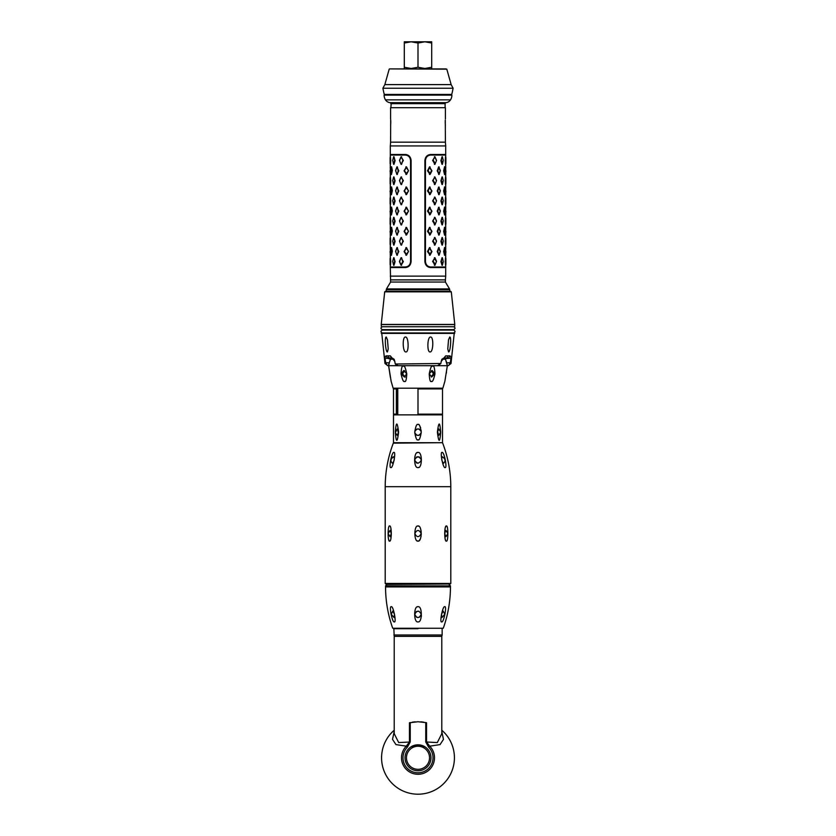 <?xml version="1.0" encoding="UTF-8"?>
<svg xmlns="http://www.w3.org/2000/svg" width="836" height="836" viewBox="0 0 836 836"><rect width="100%" height="100%" fill="white"/><g stroke="black" fill="none" stroke-linecap="round" stroke-linejoin="round"><path stroke-width="1.25" d="M399.451 261.323L401.071 257.707L399.692 261.313M390.6 279.882L445.4 279.882L445.4 282.045L390.6 282.045L390.307 267.551L405.46 267.551C408.804 267.217 410.695 265.2 411.113 261.501L411.113 160.554C410.695 156.854 408.804 154.838 405.46 154.493L405.46 155.078C408.48 155.381 410.183 157.21 410.56 160.554L410.56 261.501C410.183 264.845 408.48 266.674 405.46 266.977L390.307 266.977L390.307 265.169M405.46 155.078L390.307 155.078L390.307 156.886M391.624 247.613L392.345 251.228L391.624 247.613M391.865 251.218L391.436 255.199L392.345 251.228M398.751 251.636L396.943 247.623L395.637 251.228L396.881 255.231L398.751 251.636L398.145 251.636L397.361 247.634M408.459 251.584L406.505 247.613L404.07 251.584L406.505 255.199L408.459 251.584L406.39 254.217L404.436 251.594L406.505 247.613M391.624 227.423L392.345 231.039L391.624 227.423M391.865 231.029L391.436 235.01L392.345 231.039M398.751 231.447L396.943 227.434L395.637 231.039L396.881 235.041L398.751 231.447L398.145 231.447L397.361 227.444M408.459 231.394L406.505 227.423L404.07 231.394L406.505 235.01L408.459 231.394L406.39 234.028L404.436 231.405L406.505 227.423M391.624 207.234L392.345 210.85L391.624 207.234M391.865 210.839L391.436 214.821L392.345 210.85M398.751 211.257L396.943 207.244L395.637 210.85L396.881 214.852L398.751 211.257L398.145 211.257L397.361 207.255M408.459 211.205L406.505 207.234L404.07 211.205L406.505 214.821L408.459 211.205L406.39 213.838L404.436 211.215L406.505 207.234M391.624 187.045L392.345 190.66L391.624 187.045M391.865 190.65L391.436 194.631L392.345 190.66M398.751 191.068L396.943 187.055L395.637 190.66L396.881 194.663L398.751 191.068L398.145 191.068L397.361 187.065M408.459 191.016L406.505 187.045L404.07 191.016L406.505 194.631L408.459 191.016L406.39 193.649L404.436 191.026L406.505 187.045M391.624 166.855L392.345 170.471L391.624 166.855M391.865 170.46L391.436 174.442L392.345 170.471M398.751 170.878L396.943 166.866L395.637 170.471L396.881 174.473L398.751 170.878L398.145 170.878L397.361 166.876M408.459 170.826L406.505 166.855L404.07 170.826L406.505 174.442L408.459 170.826L406.39 173.46L404.436 170.837L406.505 166.855M399.451 261.678L401.071 265.294L403.318 261.678L401.071 257.707M393.139 263.392L393.965 265.294L395.073 261.678L393.965 257.707L393.139 259.609M390.757 261.323L390.109 258.69L390.109 264.312L390.454 265.294L390.757 261.678L390.402 257.707M390.402 265.294L390.757 261.678M399.451 241.134L401.071 245.105L403.318 241.134L401.071 237.518L399.451 241.134L401.071 245.105M393.139 243.203L393.965 245.105L395.073 241.489L393.965 237.518L393.139 239.42M390.757 241.134L390.109 238.5L390.109 244.122L390.454 245.105L390.757 241.489L390.402 237.518M390.402 245.105L390.757 241.489M399.451 220.944L401.071 224.915L403.318 220.944L401.071 217.329L399.451 220.944L401.071 224.915M393.139 223.013L393.965 224.915L395.073 221.3L393.965 217.329L393.139 219.231M390.757 220.944L390.109 218.311L390.109 223.933L390.454 224.915L390.757 221.3L390.402 217.329M390.402 224.915L390.757 221.3M399.451 200.755L401.071 204.726L403.318 200.755L401.071 197.139L399.451 200.755L401.071 204.726M393.139 202.824L393.965 204.726L395.073 201.11L393.965 197.139L393.139 199.041M390.757 200.755L390.109 198.122L390.109 203.744L390.454 204.726L390.757 201.11L390.402 197.139M390.402 204.726L390.757 201.11M399.451 180.566L401.071 184.537L403.318 180.566L401.071 176.95L399.451 180.566L401.071 184.537M393.139 182.635L393.965 184.537L395.073 180.921L393.965 176.95L393.139 178.852M390.757 180.566L390.109 177.932L390.109 183.554L390.454 184.537L390.757 180.921L390.402 176.95M390.402 184.537L390.757 180.921M399.451 160.376L401.071 164.347L403.318 160.376L401.071 156.76L399.451 160.376L401.071 164.347M393.139 162.445L393.965 164.347L395.073 160.731L393.965 156.76L393.139 158.662M390.757 160.376L390.109 157.743L390.109 163.365L390.454 164.347L390.757 160.731L390.402 156.76M390.402 164.347L390.757 160.731M405.46 154.493L390.307 154.493L390.307 155.078M390.307 276.131L445.692 276.131L445.692 265.169M445.692 267.551L430.54 267.551C427.196 267.217 425.305 265.2 424.887 261.501L424.887 160.554C425.305 156.854 427.196 154.838 430.54 154.493L445.692 154.493L445.692 145.924L390.307 145.924L390.307 154.493M390.684 119.621L390.6 142.172L445.4 142.172L445.285 120.039M390.6 118.879L390.6 107.698L445.4 107.698L445.4 118.879M390.6 125.369L390.715 124.209M390.767 123.414L390.767 120.833M445.233 120.833L445.233 123.414M445.316 124.616L445.4 125.369M449.726 291.283L449.726 289.664L386.274 289.664L386.274 291.283L450.583 291.283L385.417 291.283L384.706 291.848L451.294 291.848L450.583 291.283M384.706 291.848L381.226 324.441L454.774 324.441L451.294 291.848M443.07 358.362L449.632 358.362L448.733 357.798L443.07 358.362M387.267 357.798L392.93 358.362L386.368 358.362L387.267 357.798L386.107 355.864L390.328 355.864L394.822 361.476L395.125 363.493L397.831 365.531A2.884 1.871 -90 0 0 398.458 365.687L437.541 365.687A2.884 1.871 -90 0 0 438.168 365.531L440.875 363.493L441.178 361.476L445.672 355.864L449.893 355.864C451.043 356.397 451.137 358.707 450.196 362.803L448.66 365.531A2.884 2.842 -90 0 1 447.72 365.687L447.72 365.687M442.317 359.198L448.075 358.362M393.996 359.198L390.537 359.198L388.28 365.687A2.884 2.842 -90 0 1 387.34 365.531L385.804 362.803C384.863 358.717 384.957 356.397 386.107 355.864M448.566 351.935L447.782 348.936L448.514 339.907L449.726 337.054C451.618 336.438 450.374 352.468 448.566 351.935M387.434 351.935C385.636 352.541 384.382 336.521 386.274 337.054L387.486 339.907L388.217 348.936L387.434 351.935M405.93 351.935C402.649 352.541 402.158 336.521 405.47 337.054C408.647 336.438 409.149 352.468 405.93 351.935M430.07 351.935C426.851 352.541 427.342 336.521 430.53 337.054C433.832 336.438 433.361 352.458 430.07 351.935M450.05 363.493L451.012 363.493L454.272 332.958L381.728 332.958L384.988 363.493L387.789 365.687M447.594 326.751L454.272 326.751M454.7 326.322L454.7 324.587L381.3 324.587L381.3 326.322M390.537 359.198L393.683 359.198M389.315 362.803L388.646 365.687L398.657 365.687C396.86 365.457 395.783 364.893 395.407 364.005L440.875 363.493L437.541 365.687M437.343 365.687L447.354 365.687L445.463 359.198L446.737 362.803L450.196 362.803M447.344 365.687L444.867 381.331L442.871 388.186L393.129 388.186L391.133 381.331L388.656 365.687M446.497 371.999L446.309 373.222M432.651 366.189C433.842 365.113 434.615 367.683 434.971 373.901C433.602 379.899 432.421 382.376 431.439 381.331C430.289 382.376 429.558 379.899 429.223 373.911C430.498 367.694 431.637 365.123 432.651 366.189M431.188 376.952L433.393 373.807M433.393 373.765L431.439 370.641M434.908 373.765L432.202 370.515L429.286 373.765L431.679 377.005L434.908 373.765M403.349 366.189C404.363 365.123 405.502 367.694 406.777 373.901C406.442 379.899 405.711 382.376 404.561 381.331C403.579 382.376 402.398 379.899 401.029 373.911C401.374 367.704 402.147 365.123 403.349 366.189M390.381 377.308L388.771 366.826M404.561 370.641L402.607 373.765L402.962 372.135M402.607 373.765L404.812 376.952M406.714 373.765L403.798 370.515L401.092 373.765L404.321 377.005L406.714 373.765M397.602 388.907L396.368 388.907L397.769 389.012L397.769 414.039L397.048 413.977M397.602 414.144L396.368 414.144L396.985 414.144L397.048 389.074M418 414.144L418 388.907L442.516 388.907L442.516 414.144L418 414.144M393.484 388.907L396.368 388.907L396.368 414.144L393.484 414.144L393.484 388.907M397.727 388.907L397.727 414.144M418 414.865L442.516 414.865L442.516 442.693L393.484 442.693L393.484 414.865L418 414.865M419.599 429.349L421.208 431.658L421.104 430.195M420.612 427.76L420.393 427.112M418 424.594C419.118 423.57 420.184 425.921 421.208 431.669L421.208 432.672C420.184 438.409 419.118 440.771 418 439.736C416.882 440.771 415.816 438.419 414.792 432.672L414.792 431.669C415.816 425.921 416.882 423.57 418 424.594M440.666 432.17L438.754 428.92L437.427 432.17L438.754 435.41L440.666 432.17M440.656 432.672C439.82 442.85 438.754 442.85 437.447 432.672M437.447 431.669C438.754 421.48 439.82 421.48 440.656 431.669M414.802 432.797L414.834 433.445M398.573 432.17L397.246 428.92L395.344 432.672L397.246 435.41L398.573 432.17M398.553 432.672C397.246 442.85 396.18 442.85 395.344 432.672M395.344 431.669C396.18 421.48 397.246 421.48 398.553 431.669M437.761 434.48L437.761 429.85M438.106 432.985L437.98 433.769M414.865 431.334L415.189 430.55M415.701 429.871L416.401 429.338M416.474 429.307L417.143 429.035M418 428.92L418.794 429.025M418.888 429.046L419.432 429.255M421.135 433.006L420.811 433.79M420.289 434.469L419.599 434.992M419.432 435.075L418.888 435.284M418.805 435.316L418 435.41M417.143 435.295L416.474 435.034M416.401 434.992L415.701 434.459M415.189 433.79L414.865 433.006M398.239 429.85L398.239 434.48M397.894 431.345L398.02 430.561M414.792 432.672C416.934 436.225 419.066 436.225 421.208 432.672M421.208 431.669C419.066 428.105 416.934 428.105 414.792 431.669M418 452.433C422.431 451.43 422.452 468.568 418 467.575C413.559 468.609 413.559 451.45 418 452.433L417.948 452.433M417.425 452.527L416.882 452.819M393.902 452.433C396.274 451.43 392.91 468.568 390.935 467.575C388.458 468.609 391.833 451.45 393.902 452.433M418.094 467.564L418.679 467.428M442.098 452.433C444.156 451.43 447.532 468.568 445.065 467.575C443.101 468.609 439.726 451.45 442.098 452.433M418 525.98C422.17 525.06 422.18 541.979 418 541.122C413.841 542.042 413.82 525.112 418 525.98L417.467 526.074M385.197 583.444L385.772 584.019L450.228 584.019L450.803 583.444L385.197 583.444L385.197 486.677C385.26 471.682 387.967 457.177 393.307 443.164L442.025 442.693M418.522 541.017L419.045 540.725M419.358 540.443L420.309 538.927M420.863 537.182L421.083 536.095M421.219 534.862L421.26 533.556M421.219 532.25L421.104 531.163M421.062 530.881L420.863 529.878M420.592 528.927L420.278 528.091M419.035 526.356L418.512 526.063M446.414 525.98C448.347 525.06 448.347 541.979 446.414 541.122L446.414 541.122C444.177 542.042 444.177 525.102 446.414 525.98L446.152 526.063M445.881 526.356L445.588 526.91M445.41 527.37L445.212 528.091M445.024 528.927L444.877 529.867M444.867 537.151L445.055 538.29M445.212 539.011L445.431 539.753M416.976 540.735L418 541.122M389.576 541.111L389.586 541.122C387.653 542.042 387.653 525.102 389.586 525.98C391.823 525.06 391.833 541.979 389.586 541.122L389.869 541.007M391.123 529.867L390.976 528.927M388.688 527.37L388.521 528.091M388.385 528.927L388.27 529.878M388.113 532.239L388.092 533.556M388.113 534.862L388.28 537.329M388.395 538.259L388.521 539.001M388.709 539.795L389.325 541.017M421.177 533.546C419.055 529.46 416.945 529.46 414.823 533.546C416.945 537.632 419.055 537.632 421.177 533.546M414.949 532.668A3.177 3.177 0 0 1 415.325 531.842M420.675 531.842A3.177 3.177 0 0 1 421.051 532.668M414.949 534.423A3.177 3.177 0 0 0 415.325 535.249M420.675 535.249A3.177 3.177 0 0 0 421.051 534.423M447.114 584.019L386.995 584.448L385.553 585.89L450.447 585.89L449.005 584.448M418 606.727C422.431 605.588 422.41 622.966 418 621.869C413.601 622.998 413.559 605.64 418 606.727L417.477 606.811M394.31 621.869C392.324 623.039 388.803 605.64 391.3 606.727C393.244 605.588 396.703 622.966 394.31 621.869M421.24 614.303C419.076 610.155 416.924 610.155 414.76 614.303C416.924 618.525 419.076 618.525 421.24 614.303M421.302 616.696L421.417 615.62M441.69 621.869C439.297 623.039 442.735 605.64 444.7 606.727C447.187 605.588 443.707 622.966 441.69 621.869M414.865 613.478L415.178 612.704M416.213 611.586L418.857 611.168M420.821 612.704L421.135 613.478M421.135 615.139L420.811 615.923M419.547 617.156L418 617.543M417.948 617.543L417.248 617.459M417.164 617.438L416.443 617.146M415.189 615.923L414.865 615.139M391.248 614.303L394.049 617.543L394.498 614.303L392.784 611.053L391.248 614.303M441.502 614.303L441.951 617.543L444.752 614.303L443.216 611.053L441.502 614.303M443.268 628.244L392.732 628.244L443.268 628.244C448.033 614.878 450.426 601.094 450.447 586.903L450.447 585.89M418 628.724L393.85 628.724L394.205 636.363L441.795 636.363L442.15 634.973L393.85 634.973M394.205 636.363L394.205 733.674L398.688 742.577L410.236 742.002L410.236 722.586L409.462 722.764L418 721.74L425.764 722.586A36.052 36.052 0 0 1 426.538 722.764L426.538 742.002L437.312 742.577L441.795 733.674L441.795 636.363M423.706 722.189A36.052 36.052 0 0 0 420.853 721.844M415.147 721.844A36.052 36.052 0 0 0 412.294 722.189M410.236 742.002L407.341 747.217A15.017 15.017 0 0 0 407.404 768.42A15.017 15.017 0 0 0 428.596 768.42A15.017 15.017 0 0 0 428.659 747.217L425.764 742.002L426.538 742.002L429.714 746.172L440.049 744.594L443.467 739.4L441.795 731.521M428.659 747.217L429.714 746.172A16.501 16.501 0 0 1 429.652 769.465A16.501 16.501 0 0 1 406.348 769.465A16.501 16.501 0 0 1 406.286 746.172L407.341 747.217M405.021 757.792A12.979 12.979 0 0 0 418 770.771A12.979 12.979 0 0 0 430.979 757.792A12.979 12.979 0 0 0 418 744.813A12.979 12.979 0 0 0 405.021 757.792M394.205 731.521L392.523 739.348L395.94 744.583L406.286 746.172L409.462 742.002L409.462 722.764M418 794.2A36.408 36.408 0 0 1 394.205 730.225A36.408 36.408 0 0 0 418 794.2A36.408 36.408 0 0 0 441.795 730.225A36.408 36.408 0 0 1 418 794.2M410.957 746.882L418 745.388L425.043 746.882M412.911 745.848L414.928 745.179M416.976 744.845L417.613 744.813M418.387 744.813L419.024 744.845M421.072 745.179L423.089 745.848M391.342 533.546L390.067 530.369L388.165 533.546L390.067 536.722L391.342 533.546M391.258 534.821A3.177 1.588 -90 0 1 391.123 533.546A3.177 1.588 90 0 1 391.258 532.271M447.835 533.546L445.933 530.369L444.658 533.546L445.933 536.722L447.835 533.546M444.742 532.271A3.177 1.588 -90 0 1 444.877 533.546A3.177 1.588 90 0 1 444.742 534.821M418 456.759C413.81 458.859 413.81 461.023 418 463.248C422.19 461.023 422.19 458.859 418 456.759M417.216 456.853A3.24 3.24 0 0 0 416.453 457.146M414.865 459.163A3.24 3.24 0 0 0 414.76 459.842M414.76 459.988A3.24 3.24 0 0 0 415.147 461.556M416.338 462.789A3.24 3.24 0 0 0 417.133 463.123M418.784 456.853A3.24 3.24 0 0 1 419.547 457.146M421.135 459.163A3.24 3.24 0 0 1 421.24 459.748M421.24 459.988A3.24 3.24 0 0 1 420.853 461.556M445.139 459.988L445.212 460.782M445.212 460.908L445.118 461.556M442.349 456.759C441.251 458.859 441.659 461.023 443.592 463.248C445.849 461.023 445.431 458.859 442.349 456.759M393.651 456.759C390.569 458.859 390.151 461.023 392.408 463.248C394.341 461.023 394.749 458.859 393.651 456.759M390.861 459.988L391.123 459.163M392.68 457.156L393.202 456.853M442.004 359.198L445.463 359.198M391.175 103.371L390.893 107.698M390.893 103.664L445.107 103.664L445.107 107.698M445.107 103.371L390.6 103.089L445.107 103.371M390.6 103.089L390.193 102.661A6.061 6.061 0 0 1 385.48 99.85A8.851 8.851 0 0 1 384.111 95.116L451.889 95.116A8.851 8.851 0 0 1 450.52 99.85A6.061 6.061 0 0 1 445.807 102.661L445.4 103.089M451.889 94.865L450.447 94.437L451.607 94.437L452.13 92.995L451.607 94.437L384.393 94.437L383.87 92.995L384.393 94.437L450.447 94.437M384.111 94.865L385.553 94.437M452.13 92.995L453.112 88.24L382.888 88.24L383.87 92.995M382.888 88.24L384.842 84.614L451.158 84.614L446.811 69.169L389.586 68.907M446.811 69.169L418 68.907L446.048 68.907M444.543 68.907L391.457 68.907M431.7 68.479L431.7 43.023L424.845 41.8L418 43.023L411.155 41.8L404.3 43.023L404.3 41.8L431.7 41.8L431.7 43.023M431.7 67.256L424.845 68.479L418 67.256L418 43.023M418 67.256L411.155 68.479L404.3 67.256L404.3 43.023M404.3 67.256L404.3 68.479M430.54 154.493L430.54 155.078C427.52 155.381 425.817 157.21 425.44 160.554L425.44 261.501C425.817 264.845 427.52 266.674 430.54 266.977L445.692 266.977M430.54 155.078L445.692 155.078L445.692 154.493M445.598 164.347L445.243 160.376L445.546 156.76L445.891 157.743L445.891 163.365L445.546 164.347L445.243 160.731M445.243 160.376L445.598 156.76M442.861 162.445L442.035 164.347L440.927 160.731L442.035 156.76L442.861 158.662M434.929 164.347L432.682 160.376L434.929 156.76L436.549 160.376L434.929 164.347L436.549 160.376M445.598 184.537L445.243 180.566L445.546 176.95L445.891 177.932L445.891 183.554L445.546 184.537L445.243 180.921M445.243 180.566L445.598 176.95M442.861 182.635L442.035 184.537L440.927 180.921L442.035 176.95L442.861 178.852M434.929 184.537L432.682 180.566L434.929 176.95L436.549 180.566L434.929 184.537L436.549 180.566M445.598 204.726L445.243 200.755L445.546 197.139L445.891 198.122L445.891 203.744L445.546 204.726L445.243 201.11M445.243 200.755L445.598 197.139M442.861 202.824L442.035 204.726L440.927 201.11L442.035 197.139L442.861 199.041M434.929 204.726L432.682 200.755L434.929 197.139L436.549 200.755L434.929 204.726L436.549 200.755M445.598 224.915L445.243 220.944L445.546 217.329L445.891 218.311L445.891 223.933L445.546 224.915L445.243 221.3M445.243 220.944L445.598 217.329M442.861 223.013L442.035 224.915L440.927 221.3L442.035 217.329L442.861 219.231M434.929 224.915L432.682 220.944L434.929 217.329L436.549 220.944L434.929 224.915L436.549 220.944M445.598 245.105L445.243 241.134L445.546 237.518L445.891 238.5L445.891 244.122L445.546 245.105L445.243 241.489M445.243 241.134L445.598 237.518M442.861 243.203L442.035 245.105L440.927 241.489L442.035 237.518L442.861 239.42M434.929 245.105L432.682 241.134L434.929 237.518L436.549 241.134L434.929 245.105L436.549 241.134M445.598 265.294L445.243 261.323L445.546 257.707L445.891 258.69L445.891 264.312L445.546 265.294L445.243 261.678M445.63 261.689L445.598 257.707M442.861 263.392L442.035 265.294L440.927 261.678L442.035 257.707L442.861 259.609M434.929 265.294L432.682 261.323L434.929 257.707L436.549 261.323L434.929 265.294L436.549 261.323M429.495 166.855L431.93 170.826L430.07 174.442L427.541 170.826L429.495 166.855L428.189 170.837L430.195 173.46L431.564 170.46L429.61 167.837M438.639 166.876L440.363 170.471L439.119 174.473L437.249 170.878L438.639 166.876L437.855 170.878L437.249 170.878M444.564 174.442L443.655 170.826L444.564 166.855L444.836 173.46L444.135 170.837L444.564 166.855M429.495 187.045L431.93 191.016L430.07 194.631L427.541 191.016L429.495 187.045L428.189 191.026L430.195 193.649L431.564 190.65L429.61 188.027M438.639 187.065L440.363 190.66L439.119 194.663L437.249 191.068L438.639 187.065L437.855 191.068L437.249 191.068M444.564 194.631L443.655 191.016L444.564 187.045L444.836 193.649L444.135 191.026L444.564 187.045M429.495 207.234L431.93 211.205L430.07 214.821L427.541 211.205L429.495 207.234L428.189 211.215L430.195 213.838L431.564 210.839L429.61 208.216M438.639 207.255L440.363 210.85L439.119 214.852L437.249 211.257L438.639 207.255L437.855 211.257L437.249 211.257M444.564 214.821L443.655 211.205L444.564 207.234L444.836 213.838L444.135 211.215L444.564 207.234M429.495 227.423L431.93 231.394L430.07 235.01L427.541 231.394L429.495 227.423L428.189 231.405L430.195 234.028L431.564 231.029L429.61 228.406M438.639 227.444L440.363 231.039L439.119 235.041L437.249 231.447L438.639 227.444L437.855 231.447L437.249 231.447M444.564 235.01L443.655 231.394L444.564 227.423L444.836 234.028L444.135 231.405L444.564 227.423M429.495 247.613L431.93 251.584L430.07 255.199L427.541 251.584L429.495 247.613L428.189 251.594L430.195 254.217L431.564 251.218L429.61 248.595M438.639 247.634L440.363 251.228L439.119 255.231L437.249 251.636L438.639 247.634L437.855 251.636L437.249 251.636M444.564 255.199L443.655 251.584L444.564 247.613L444.836 254.217L444.135 251.594L444.564 247.613M442.349 156.76L443.299 160.366L442.349 164.347M442.599 157.743L442.035 156.76M440.927 160.376L442.286 157.743M441.481 160.366L442.599 163.365M442.035 164.347L442.286 163.365M440.927 160.731L441.481 160.742M436.308 160.366L434.929 156.76M435.107 157.743L434.417 156.76M432.682 160.376L434.584 157.743M433.32 160.366L435.107 163.365M434.417 164.347L434.584 163.365M432.682 160.731L433.32 160.742M442.349 176.95L443.299 180.555L442.349 184.537M442.599 177.932L442.035 176.95M440.927 180.566L442.286 177.932M441.481 180.555L442.599 183.554M442.035 184.537L442.286 183.554M440.927 180.921L441.481 180.931M436.308 180.555L434.929 176.95M435.107 177.932L434.417 176.95M432.682 180.566L434.584 177.932M433.32 180.555L435.107 183.554M434.417 184.537L434.584 183.554M432.682 180.921L433.32 180.931M442.349 197.139L443.299 200.744L442.349 204.726M442.599 198.122L442.035 197.139M440.927 200.755L442.286 198.122M441.481 200.744L442.599 203.744M442.035 204.726L442.286 203.744M440.927 201.11L441.481 201.121M436.308 200.744L434.929 197.139M435.107 198.122L434.417 197.139M432.682 200.755L434.584 198.122M433.32 200.744L435.107 203.744M434.417 204.726L434.584 203.744M432.682 201.11L433.32 201.121M442.349 217.329L443.299 220.934L442.349 224.915M442.599 218.311L442.035 217.329M440.927 220.944L442.286 218.311M441.481 220.934L442.599 223.933M442.035 224.915L442.286 223.933M440.927 221.3L441.481 221.31M436.308 220.934L434.929 217.329M435.107 218.311L434.417 217.329M432.682 220.944L434.584 218.311M433.32 220.934L435.107 223.933M434.417 224.915L434.584 223.933M432.682 221.3L433.32 221.31M442.349 237.518L443.299 241.123L442.349 245.105M442.599 238.5L442.035 237.518M440.927 241.134L442.286 238.5M441.481 241.123L442.599 244.122M442.035 245.105L442.286 244.122M440.927 241.489L441.481 241.499M436.308 241.123L434.929 237.518M435.107 238.5L434.417 237.518M432.682 241.134L434.584 238.5M433.32 241.123L435.107 244.122M434.417 245.105L434.584 244.122M432.682 241.489L433.32 241.499M440.927 261.323L442.599 258.69L443.299 261.689L442.349 265.294M441.481 261.313L442.599 264.312M442.035 265.294L442.286 264.312M440.927 261.678L441.481 261.689M442.286 258.69L442.035 257.707M442.599 258.69L442.349 257.707M432.682 261.323L434.584 258.69L436.308 261.313M433.32 261.313L435.107 264.312M434.417 265.294L434.584 264.312M432.682 261.678L433.32 261.689M434.584 258.69L434.417 257.707M435.107 258.69L434.929 257.707M427.541 170.471L428.189 170.46M430.195 167.837L430.07 166.855M430.07 174.442L430.195 173.46M429.495 174.442L429.61 173.46M427.541 170.826L428.189 170.837M437.238 170.523L437.855 170.513M438.701 174.484L437.855 170.878M438.9 173.48L440.258 170.837L438.858 167.879M439.287 167.869L439.057 166.866M439.119 174.473L439.328 173.48M445.672 170.471L445.525 166.855M445.525 174.442L445.943 170.837M427.541 190.66L428.189 190.65M430.195 188.027L430.07 187.045M430.07 194.631L430.195 193.649M429.495 194.631L429.61 193.649M427.541 191.016L428.189 191.026M437.238 190.712L437.855 190.702M438.701 194.673L437.855 191.068M438.9 193.67L440.258 191.026L438.858 188.069M439.287 188.058L439.057 187.055M439.119 194.663L439.328 193.659M445.672 190.66L445.525 187.045M445.525 194.631L445.943 191.026M427.541 210.85L428.189 210.839M430.195 208.216L430.07 207.234M430.07 214.821L430.195 213.838M429.495 214.821L429.61 213.838M427.541 211.205L428.189 211.215M437.238 210.902L437.855 210.891M438.701 214.862L437.855 211.257M438.9 213.859L440.258 211.215L438.858 208.258M439.287 208.248L439.057 207.244M439.119 214.852L439.328 213.849M445.672 210.85L445.525 207.234M445.525 214.821L445.943 211.215M427.541 231.039L428.189 231.029M430.195 228.406L430.07 227.423M430.07 235.01L430.195 234.028M429.495 235.01L429.61 234.028M427.541 231.394L428.189 231.405M437.238 231.091L437.855 231.081M438.701 235.052L437.855 231.447M438.9 234.049L440.258 231.405L438.858 228.447M439.287 228.437L439.057 227.434M439.119 235.041L439.328 234.038M445.672 231.039L445.525 227.423M445.525 235.01L445.943 231.405M427.541 251.228L428.189 251.218M430.195 248.595L430.07 247.613M430.07 255.199L430.195 254.217M429.495 255.199L429.61 254.217M427.541 251.584L428.189 251.594M437.238 251.281L437.855 251.27M438.701 255.241L437.855 251.636M438.9 254.238L440.258 251.594L438.858 248.637M439.287 248.626L439.057 247.623M439.119 255.231L439.328 254.228M445.672 251.228L445.525 247.613M445.525 255.199L445.943 251.594M390.328 251.228L390.475 247.613M390.475 255.199L390.057 251.594M391.436 255.199L390.767 251.594L391.436 247.613M398.762 251.281L398.145 251.27M397.299 255.241L398.145 251.636M397.1 254.238L396.881 255.231M395.637 251.584L396.672 254.228M395.752 251.228L396.943 247.623M408.459 251.228L406.39 248.595M405.805 248.595L405.93 247.613M406.505 255.199L406.39 254.217M405.93 255.199L405.805 254.217M390.328 231.039L390.475 227.423M390.475 235.01L390.057 231.405M391.436 235.01L390.767 231.405L391.436 227.423M398.762 231.091L398.145 231.081M397.299 235.052L398.145 231.447M397.1 234.049L396.881 235.041M395.637 231.394L396.672 234.038M395.752 231.039L396.943 227.434M408.459 231.039L406.39 228.406M405.805 228.406L405.93 227.423M406.505 235.01L406.39 234.028M405.93 235.01L405.805 234.028M390.328 210.85L390.475 207.234M390.475 214.821L390.057 211.215M391.436 214.821L390.767 211.215L391.436 207.234M398.762 210.902L398.145 210.891M397.299 214.862L398.145 211.257M397.1 213.859L396.881 214.852M395.637 211.205L396.672 213.849M395.752 210.85L396.943 207.244M408.459 210.85L406.39 208.216M405.805 208.216L405.93 207.234M406.505 214.821L406.39 213.838M405.93 214.821L405.805 213.838M390.328 190.66L390.475 187.045M390.475 194.631L390.057 191.026M391.436 194.631L390.767 191.026L391.436 187.045M398.762 190.712L398.145 190.702M397.299 194.673L398.145 191.068M397.1 193.67L396.881 194.663M395.637 191.016L396.672 193.659M395.752 190.66L396.943 187.055M408.459 190.66L406.39 188.027M405.805 188.027L405.93 187.045M406.505 194.631L406.39 193.649M405.93 194.631L405.805 193.649M390.328 170.471L390.475 166.855M390.475 174.442L390.057 170.837M391.436 174.442L390.767 170.837L391.436 166.855M398.762 170.523L398.145 170.513M397.299 174.484L398.145 170.878M397.1 173.48L396.881 174.473M395.637 170.826L396.672 173.48M395.752 170.471L396.943 166.866M408.459 170.471L406.39 167.837M405.805 167.837L405.93 166.855M406.505 174.442L406.39 173.46M405.93 174.442L405.805 173.46M399.692 261.689L401.071 265.294M401.583 265.294L400.893 264.312M401.416 264.312L402.68 261.689L401.583 257.707M400.893 258.69L401.416 258.69M403.318 261.323L402.68 261.313M403.318 261.678L402.68 261.689M393.651 257.707L392.701 261.313L393.651 265.294M393.401 258.69L393.965 257.707M395.073 261.323L393.714 258.69M394.519 261.313L395.073 261.678M393.965 265.294L394.519 261.689M399.692 241.123L401.071 237.518M400.893 238.5L401.583 237.518M403.318 241.134L401.416 238.5M402.68 241.123L403.318 241.489M401.583 245.105L402.68 241.499M401.416 244.122L400.893 244.122M393.651 237.518L392.701 241.123L393.651 245.105M393.401 238.5L393.965 237.518M395.073 241.134L393.714 238.5M394.519 241.123L395.073 241.489M393.965 245.105L394.519 241.499M399.692 220.934L401.071 217.329M400.893 218.311L401.583 217.329M403.318 220.944L401.416 218.311M402.68 220.934L403.318 221.3M401.583 224.915L402.68 221.31M401.416 223.933L400.893 223.933M393.651 217.329L392.701 220.934L393.651 224.915M393.401 218.311L393.965 217.329M395.073 220.944L393.714 218.311M394.519 220.934L395.073 221.3M393.965 224.915L394.519 221.31M399.692 200.744L401.071 197.139M400.893 198.122L401.583 197.139M403.318 200.755L401.416 198.122M402.68 200.744L403.318 201.11M401.583 204.726L402.68 201.121M401.416 203.744L400.893 203.744M393.651 197.139L392.701 200.744L393.651 204.726M393.401 198.122L393.965 197.139M395.073 200.755L393.714 198.122M394.519 200.744L395.073 201.11M393.965 204.726L394.519 201.121M399.692 180.555L401.071 176.95M400.893 177.932L401.583 176.95M403.318 180.566L401.416 177.932M402.68 180.555L403.318 180.921M401.583 184.537L402.68 180.931M401.416 183.554L400.893 183.554M393.651 176.95L392.701 180.555L393.651 184.537M393.401 177.932L393.965 176.95M395.073 180.566L393.714 177.932M394.519 180.555L395.073 180.921M393.965 184.537L394.519 180.931M399.692 160.366L401.071 156.76M400.893 157.743L401.583 156.76M403.318 160.376L401.416 157.743M402.68 160.366L403.318 160.731M401.583 164.347L402.68 160.742M401.416 163.365L400.893 163.365M393.651 156.76L392.701 160.366L393.651 164.347M393.401 157.743L393.965 156.76M395.073 160.376L393.714 157.743M394.519 160.366L395.073 160.731M393.965 164.347L394.519 160.742M453.624 330.074L382.376 330.074C380.516 331.035 380.516 331.996 382.376 332.958L453.624 332.958C455.484 331.996 455.484 331.035 453.624 330.074M452.182 326.751L382.376 326.751C380.516 327.712 380.516 328.673 382.376 329.635L453.624 329.635C455.484 328.673 455.484 327.712 453.624 326.751M411.113 261.501L410.56 261.501M405.46 267.551L405.46 266.977M411.113 160.554L410.56 160.554M441.178 361.476L441.878 359.198L444.094 358.362M444.668 357.798L445.672 355.864M446.915 357.798L448.002 355.864M443.895 359.198L446.299 358.362M454.7 333.386L381.3 333.386M385.95 363.493L384.988 363.493M387.925 358.362L390.485 359.198L389.262 362.803L385.804 362.803M392.105 359.198L389.701 358.362M389.085 357.798L387.998 355.864M394.822 361.476L394.122 359.198L391.906 358.362M391.332 357.798L390.328 355.864M396.891 391.07L397.591 391.07M397.591 411.981L396.891 411.981M450.803 583.444L450.803 486.677L385.197 486.677M385.553 585.89L385.553 586.903L450.447 586.903M425.764 742.002L425.764 722.586M418 746.255A11.537 11.537 0 0 0 406.463 757.792A11.537 11.537 0 0 0 418 769.329A11.537 11.537 0 0 0 429.537 757.792A11.537 11.537 0 0 0 418 746.255M448.733 357.798L449.893 355.864M446.685 362.803L447.417 365.687M390.6 282.045L386.483 288.922L449.517 288.922L449.726 289.664M390.193 102.661L445.807 102.661M385.48 99.85L450.52 99.85M384.111 95.116L451.889 95.116M430.54 267.551L430.54 266.977M424.887 261.501L425.44 261.501M424.887 160.554L425.44 160.554M390.307 257.833L390.307 244.979M390.307 237.643L390.307 224.79M390.307 217.454L390.307 204.601M390.307 197.265L390.307 184.411M390.307 177.075L390.307 164.222M445.4 279.882L445.692 276.131M404.321 377.005L405.303 377.005M442.077 388.907L442.077 388.186M442.077 414.865L442.077 414.144M393.923 414.865L393.923 414.144M393.923 388.907L393.923 388.186M393.307 443.164L393.975 442.693M450.803 486.677C450.74 471.682 448.033 457.177 442.693 443.164M385.553 586.903C385.574 601.094 387.967 614.878 392.732 628.244M442.15 628.724L442.15 634.973M451.012 363.493L448.211 365.687M386.483 288.922L386.274 289.664M445.4 282.045L449.517 288.922M453.112 88.24L451.158 84.614M384.842 84.614L389.189 69.169M390.6 142.172L390.307 145.924M445.4 142.172L445.692 145.924M390.307 266.977L390.307 267.551M445.692 257.833L445.692 244.979M445.692 237.643L445.692 224.79M445.692 217.454L445.692 204.601M445.692 197.265L445.692 184.411M445.692 177.075L445.692 164.222M445.692 156.886L445.692 155.078M445.87 157.492L445.578 156.51M445.87 163.616L445.578 164.598M445.87 177.681L445.578 176.699M445.87 183.805L445.578 184.787M445.87 197.871L445.578 196.888M445.87 203.994L445.578 204.977M445.87 218.06L445.578 217.078M445.87 224.184L445.578 225.166M445.87 238.25L445.578 237.267M445.87 244.373L445.578 245.356M445.87 258.439L445.578 257.457M445.87 264.563L445.578 265.545M444.522 166.698L444.804 167.681M444.804 173.616L444.522 174.599M445.504 166.615L445.787 167.597M445.787 173.7L445.504 174.682M444.522 186.888L444.804 187.87M444.804 193.806L444.522 194.788M445.504 186.804L445.787 187.786M445.787 193.889L445.504 194.872M444.522 207.077L444.804 208.059M444.804 213.995L444.522 214.977M445.504 206.994L445.787 207.976M445.787 214.079L445.504 215.061M444.522 227.267L444.804 228.249M444.804 234.184L444.522 235.167M445.504 227.183L445.787 228.165M445.787 234.268L445.504 235.25M444.522 247.456L444.804 248.428M444.804 254.374L444.522 255.356M445.504 247.372L445.787 248.344M445.787 254.457L445.504 255.44M390.496 255.44L390.213 254.457M390.213 248.344L390.496 247.372M391.196 248.428L391.478 247.456M391.478 255.356L391.196 254.374M390.496 235.25L390.213 234.268M390.213 228.165L390.496 227.183M391.196 228.249L391.478 227.267M391.478 235.167L391.196 234.184M390.496 215.061L390.213 214.079M390.213 207.976L390.496 206.994M391.196 208.059L391.478 207.077M391.478 214.977L391.196 213.995M390.496 194.872L390.213 193.889M390.213 187.786L390.496 186.804M391.196 187.87L391.478 186.888M391.478 194.788L391.196 193.806M390.496 174.682L390.213 173.7M390.213 167.597L390.496 166.615M391.196 167.681L391.478 166.698M391.478 174.599L391.196 173.616M390.13 258.439L390.422 257.457M390.13 264.563L390.422 265.545M390.422 237.267L390.13 238.25M390.422 245.356L390.13 244.373M390.422 217.078L390.13 218.06M390.422 225.166L390.13 224.184M390.422 196.888L390.13 197.871M390.422 204.977L390.13 203.994M390.422 176.699L390.13 177.681M390.422 184.787L390.13 183.805M390.422 156.51L390.13 157.492M390.422 164.598L390.13 163.616"/></g></svg>
